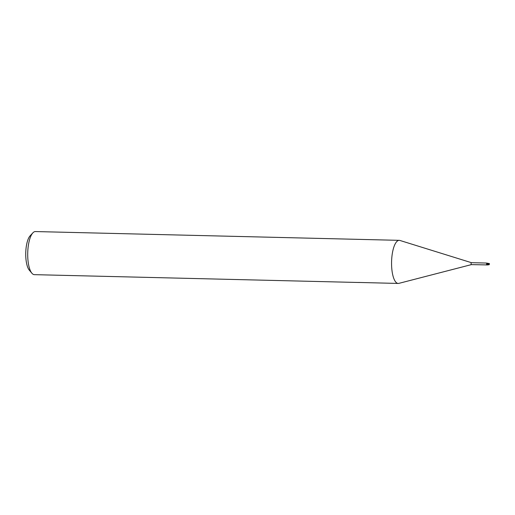 <?xml version="1.0" encoding="UTF-8"?>
<svg xmlns="http://www.w3.org/2000/svg" width="515" height="515" viewBox="0 0 515 515"><rect width="100%" height="100%" fill="white"/><g stroke="black" fill="none" stroke-linecap="round" stroke-linejoin="round"><path stroke-width="0.77" d="M471.483 262.695A0.972 0.322 91.4 0 0 471.457 262.689A0.972 0.322 91.4 0 0 471.425 262.682A0.972 0.322 91.4 0 0 471.373 262.695A0.972 0.322 91.4 0 0 471.083 263.725A0.972 0.322 91.4 0 0 471.38 264.62A0.972 0.322 91.4 0 0 471.412 264.613A0.972 0.322 91.4 0 0 471.437 264.607M487.892 263.435L486.469 263.043L471.425 262.682M486.521 263.236A1.114 0.721 131.2 0 1 486.36 263.043L487.203 263.912M471.444 262.682L399.923 240.453A21.559 7.159 91.4 0 0 398.031 240.627A21.559 7.159 91.4 0 0 391.561 263.564A21.559 7.159 91.4 0 0 398.217 283.443A21.559 7.159 91.4 0 0 398.938 283.353M399.975 240.473A21.559 7.159 91.4 0 0 399.254 240.344L35.406 231.557A21.559 7.159 91.4 0 0 34.177 231.84A21.559 7.159 91.4 0 0 32.851 232.877A21.559 7.159 91.4 0 0 27.726 252.936A21.559 7.159 91.4 0 0 31.879 273.214A21.559 7.159 91.4 0 0 34.363 274.656L358.994 282.497A21.559 7.159 -88.6 0 1 358.556 282.445L398.217 283.443M399.254 240.344A21.559 7.159 91.4 0 0 398.031 240.627A21.559 7.159 91.4 0 0 391.574 264.575A21.559 7.159 91.4 0 0 398.887 283.366L471.392 264.62L487.608 264.929M360.152 282.497L359.322 282.484A21.559 7.159 -88.6 0 1 358.994 282.497M487.396 263.442L488.89 264.465L487.377 263.989A1.172 1.024 7.1 0 0 486.559 264.137L487.312 263.268M487.383 264.221L487.544 264.871M486.559 264.137L486.424 264.98M489.147 263.693L487.158 263.281A1.114 0.721 131.2 0 1 486.913 263.332M487.737 263.77L487.332 263.204L486.604 263.274M32.851 232.877L30.108 235.838A18.321 6.083 91.4 0 0 25.75 252.884A18.321 6.083 91.4 0 0 29.278 270.124L31.879 273.214M489.063 263.526L487.596 263.229M487.551 263.32L488.091 263.442A1.024 0.341 91.4 0 0 488.059 263.577L489.16 264.06A1.004 0.921 -7.1 0 0 489.07 263.538M488.941 264.626L488.973 264.723A1.043 1.043 0 0 0 489.218 264.118L489.186 264.098M489.038 264.144L489.186 263.686M489.488 263.59L488.973 263.526M489.115 263.545A1.043 0.959 172.9 0 1 489.192 264.079L489.16 264.06M488.96 264.607A1.043 0.785 -52.1 0 0 489.192 264.079L489.211 264.156M489.327 264.652L487.39 264.317L487.364 263.429A1.622 1.41 7.1 0 0 487.087 263.423M487.795 264.877L487.39 264.298L487.795 264.877M487.75 264.922L488.973 264.729M489.25 264.581L488.819 264.62M489.192 264.079L487.789 263.39A1.075 0.361 -88.6 0 1 487.795 263.371L487.795 263.371M488.226 263.873L488.986 264.633M487.377 263.159A1.075 0.361 91.4 0 0 487.319 263.3L487.853 263.616A1.075 0.361 91.4 0 1 487.885 263.468M487.396 264.33L487.377 263.995M488.265 263.892L487.364 263.423M489.25 264.098A1.075 1.075 0 0 0 489.153 263.609"/></g></svg>
